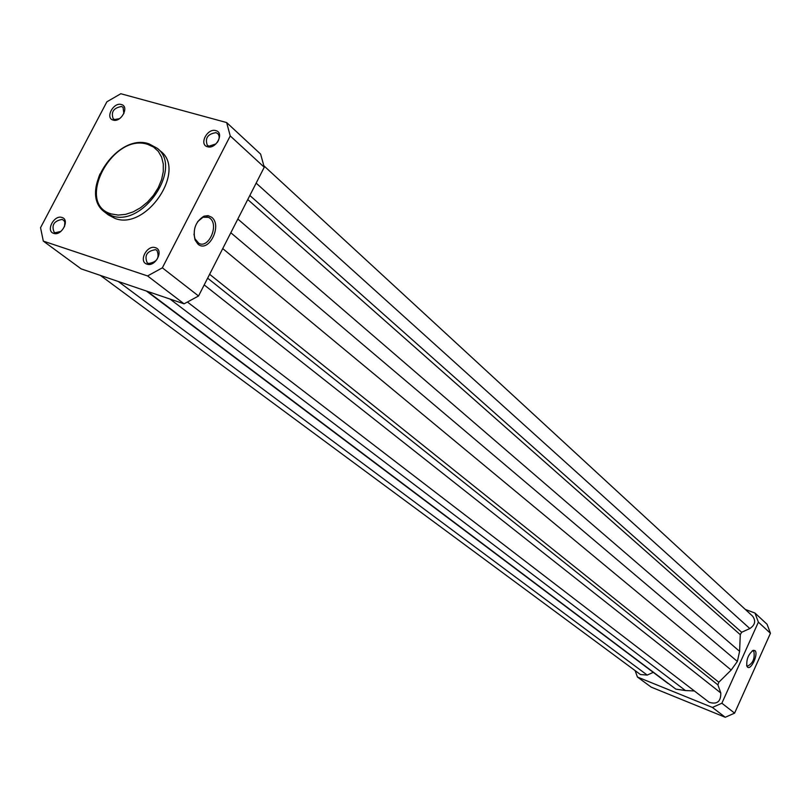 <?xml version="1.0" encoding="UTF-8"?>
<svg xmlns="http://www.w3.org/2000/svg" width="811" height="811" viewBox="0 0 811 811"><rect width="100%" height="100%" fill="white"/><g stroke="black" fill="none" stroke-linecap="round" stroke-linejoin="round"><path stroke-width="1.22" d="M215.838 130.622C224.779 132.629 216.04 149.599 207.525 146.74C198.644 144.662 207.352 127.834 215.838 130.622M217.287 142.442C219.629 138.884 219.771 135.934 217.723 133.592L215.979 132.649C207.707 133.937 204.808 138.144 207.302 145.26L208.995 146.183L216 143.892M121.356 104.528C129.73 106.393 121.143 122.765 113.185 120.089C104.862 118.153 113.418 101.902 121.356 104.528M123.86 113.611L123.049 107.295L121.538 106.494C113.611 107.873 110.833 111.969 113.205 118.781L114.675 119.552L119.552 118.649M62.001 217.49C70.283 219.7 61.524 236.396 53.668 233.355C45.436 231.074 54.155 214.509 62.001 217.49M64.464 226.756L64.86 222.346L64.018 220.653L62.214 219.416C54.013 220.845 51.306 225.093 54.104 232.169L55.209 232.737L60.926 231.388M155.418 247.69C164.268 250.072 155.347 267.377 146.933 264.133C138.144 261.689 147.024 244.516 155.418 247.69M148.464 263.484C157.04 262.186 159.868 257.817 156.939 250.386L155.59 249.676C147.004 251.015 144.196 255.384 147.176 262.794L148.464 263.484M197.975 244.162L195.086 240.066C192.612 229.442 195.583 221.474 203.997 216.162L208.123 215.625L211.752 217.297C222.701 225.651 208.437 253.559 197.975 244.162M193.971 234.146L194.954 238.819L198.888 243.371C208.68 248.896 219.173 225.123 209.998 218.26L208.589 217.338L202.993 217.236L197.661 221.626M148.666 143.729C116.47 132.74 77.43 192.937 104.72 212.087L108.279 214.874L115.142 218.483C146.244 230.648 186.743 170.624 160.669 151.241L157.253 148.291C183.347 167.684 142.726 227.861 111.594 215.696L104.72 212.087C94.938 203.115 93.356 190.413 99.966 173.98M264.254 167.238L260.615 154.1L226.644 122.562L230.243 135.934L162.352 267.833L198.543 295.995L264.254 167.238L230.243 135.934M226.644 122.562L120.819 93.731L106.88 101.801L40.55 227.688L43.307 241.11L81.151 268.877L184.067 303.831L198.543 295.995M43.307 241.11L147.572 275.943L162.352 267.833M184.067 303.831L147.572 275.943M754.929 650.584C758.812 653.453 751.087 670.646 747.519 667.078L746.931 666.277C746.191 659.566 748.31 654.244 753.277 650.31L754.929 650.584M746.647 665.385L747.418 666.186C752.953 663.428 755.092 658.39 753.804 651.091L752.192 650.878M745.309 609.436L754.96 613.035L767.064 624.267L770.45 633.269L734.604 713.133L725.267 717.269L651.182 687.12L637.436 677.033L635.094 670.585M637.436 677.033L712.403 707.445L725.267 717.269M754.96 613.035L758.376 622.149L721.871 703.228L712.403 707.445M721.871 703.228L734.604 713.133M770.45 633.269L758.376 622.149M237.826 219.021L739.602 651.345L737.361 661.452L230.821 232.747M739.602 651.345L740.271 634.689L741.649 632.266L749.83 628.555C755.112 624.997 756.034 620.871 752.608 616.157L263.991 165.89M100.371 275.405L640.426 674.529L647.229 675.087L653.23 672.36M146.386 291.027L675.847 689.117L147.389 291.372M170.016 299.056L685.467 690.556L675.847 689.117M685.467 690.556L694.368 690.952M187.584 302.148L709.118 702.265C717.036 704.729 720.928 701.627 720.807 692.969L717.907 684.879L718.81 682.244L731.167 670.048L737.361 661.452M147.714 144.378C112.405 132.315 74.693 204.017 111.431 213.972L118.183 215.077L125.543 214.378L133.136 211.884L140.577 207.728L147.47 202.111L153.461 195.319L158.246 187.706L161.582 179.667L163.285 171.618L163.295 163.974L161.602 157.111L158.317 151.383L153.603 147.075L147.714 144.378M149.031 143.892L157.253 148.291L148.879 143.79M247.76 199.547L740.271 634.689M249.849 195.471L741.649 632.266M256.144 183.114L749.83 628.555M118.284 281.488L647.229 675.087M146.426 291.048L668.142 683.561M204.2 284.914L720.807 692.969M207.636 278.173L717.907 684.879M209.623 274.29L718.81 682.244M222.741 248.582L731.167 670.048M194.954 238.819L195.086 240.066M202.993 217.236L203.997 216.162M206.693 216.75L208.589 217.338M746.688 665.557L746.931 666.277M752.314 650.838L753.277 650.31"/></g></svg>
